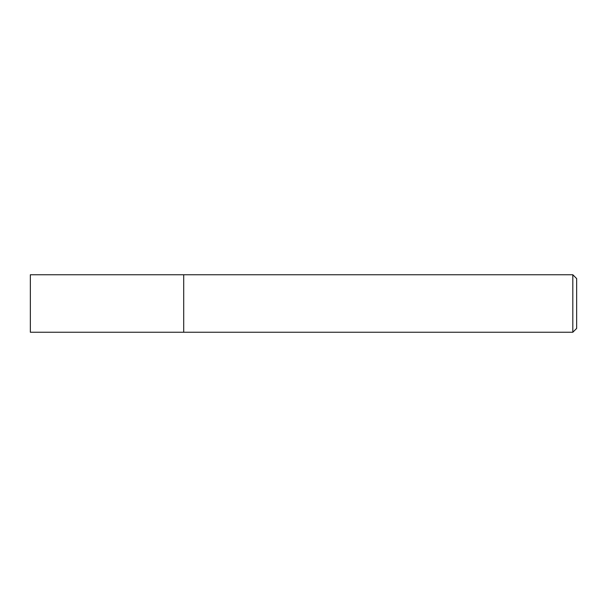 <?xml version="1.0" encoding="UTF-8"?>
<svg xmlns="http://www.w3.org/2000/svg" width="607" height="607" viewBox="0 0 607 607"><rect width="100%" height="100%" fill="white"/><g stroke="black" fill="none" stroke-linecap="round" stroke-linejoin="round"><path stroke-width="0.46" stroke-dasharray="3.04 2.28" d="M572.818 332.249L572.818 274.751M183.701 274.751L183.701 332.249L183.701 274.751M576.65 278.583L576.65 328.417M30.35 332.249L30.35 274.751"/><path stroke-width="0.91" d="M572.818 274.751L572.818 332.249L183.701 332.249L183.701 274.751L30.35 274.751L30.35 332.249L183.701 332.249L183.701 274.751L572.818 274.751L576.65 278.583L576.65 328.417L572.818 332.249"/></g></svg>
